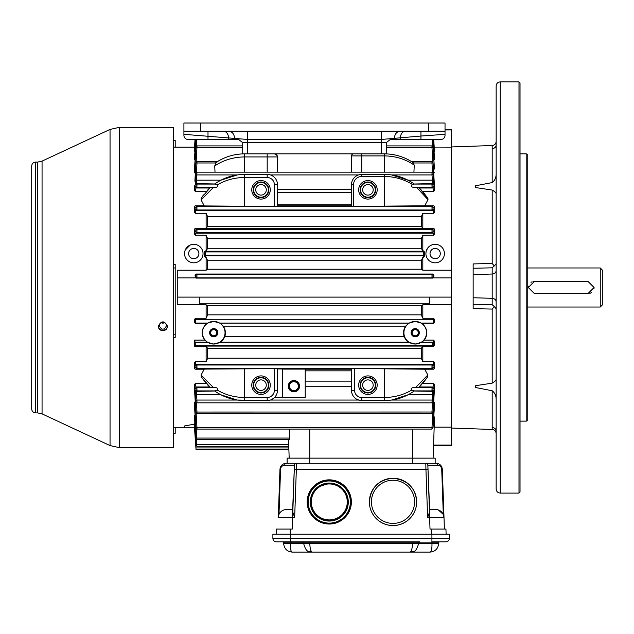 <?xml version="1.0" encoding="UTF-8"?>
<svg xmlns="http://www.w3.org/2000/svg" width="634" height="634" viewBox="0 0 634 634"><rect width="100%" height="100%" fill="white"/><g stroke="black" fill="none" stroke-linecap="round" stroke-linejoin="round"><path stroke-width="0.95" d="M162.875 330.718C165.68 330.457 167.225 328.967 167.495 326.248C164.412 320.439 161.329 320.439 158.246 326.248C158.516 328.967 160.061 330.457 162.875 330.718M167.495 326.019C167.114 328.618 165.577 330.037 162.875 330.266C160.251 330.06 158.714 328.697 158.262 326.193M173.565 267.968L175.206 267.968L175.206 337.431L173.565 337.431M173.565 334.784L175.206 334.784M164.571 322.714A3.598 3.495 0 0 1 161.171 322.714M162.875 322.294C165.062 322.508 166.259 323.673 166.473 325.797C164.071 330.29 161.67 330.29 159.277 325.797C159.483 323.673 160.687 322.508 162.875 322.294M287.123 463.288L287.123 458.144L435.162 458.144L435.162 463.288M278.976 514.451L278.992 514.42A8.226 8.226 0 0 1 283.897 509.966M278.477 515.965L278.35 516.639M443.84 512.7L442.318 469.239C441.85 465.61 439.798 463.628 436.152 463.288C439.798 463.628 441.85 465.61 442.318 469.239L444.006 517.479L429.622 517.55L430.018 529.073L445.94 529.073L446.122 534.216M279.047 512.7L280.569 469.239L279.966 469.239C280.434 465.61 282.487 463.628 286.132 463.288C282.487 463.628 280.434 465.61 279.966 469.239L278.278 517.479A8.226 8.226 0 0 1 286.497 509.546L292.662 509.546L292.258 529.073L290.729 529.073L290.554 534.216M278.992 514.42L280.569 469.239C280.878 466.822 282.249 465.499 284.674 465.269A2.053 1.45 -90 0 1 286.132 463.288L296.49 463.288L296.347 469.287L294.295 469.271L294.43 465.269A2.053 2.053 0 0 1 296.49 463.288L425.794 463.288L425.937 469.287L427.99 469.271L427.855 465.269A2.053 2.053 0 0 0 425.794 463.288L436.152 463.288A2.053 1.45 -90 0 1 437.611 465.269C440.036 465.499 441.407 466.822 441.716 469.239L443.293 514.42L444.006 517.479L444.41 529.073M444.006 517.479A8.226 8.226 0 0 0 435.788 509.546L429.622 509.546L429.622 517.55L427.625 517.55L429.487 512.169L427.99 469.271M429.622 509.546L427.855 465.269L437.611 465.269M290.729 529.073L276.345 529.073L276.162 534.216M278.278 517.479L294.659 517.55L292.797 512.169L294.295 469.271M600.247 307.03L600.247 267.968L602.3 270.021L602.3 304.97L600.247 307.03L527.219 307.03M587.908 293.661L594.074 287.495L587.908 281.33L534.454 281.33L528.28 287.495L534.454 293.661L587.908 293.661A6.166 6.166 0 0 0 589.121 293.542M173.565 264.529L175.206 264.529L175.206 267.968M175.206 427.815L175.206 433.315L173.565 433.315M175.206 147.175L175.206 140.494L173.565 140.494M518.992 81.897L520.023 82.927L520.023 492.063L518.992 493.094L518.992 81.897L500.258 81.897C497.761 82.143 496.39 83.514 496.153 86.01L496.153 488.972C496.39 491.485 497.761 492.856 500.258 493.094L500.258 81.897M526.188 153.856L527.219 154.133L527.219 420.857L526.188 421.134L526.188 153.856L520.023 153.856M496.153 173.74C496.184 177.528 494.861 180.476 492.182 182.584L475.587 185.762L475.587 187.561L492.182 190.049C494.861 191.579 496.184 192.863 496.153 193.901M496.153 379.14C496.184 380.249 494.861 381.589 492.182 383.15L475.587 385.694L475.587 387.517L492.182 390.742C494.861 392.882 496.184 395.854 496.153 399.65M492.182 383.15L492.182 309.067L494.306 306.618L492.182 304.692L473.146 304.28L473.146 263.918L492.182 263.506L492.182 190.049M492.182 309.067L473.146 308.671L473.146 304.28M492.182 263.506L494.306 265.939L492.182 267.825L473.146 268.253M494.306 306.618L496.153 308.734M494.306 265.939L496.153 263.768M195.47 318.26L195.47 323.506L194.48 322.349L194.48 319.417L195.47 318.26L206.121 318.26L206.121 304.796L177.266 304.796L177.266 297.108L199.338 297.108L199.338 303.282L429.606 303.282L429.606 297.108L451.551 297.108L451.551 129.391L445.028 129.391M433.783 415.587L434.504 418.068L433.101 458.144L433.537 445.599L451.551 445.599L451.551 297.108M594.074 287.503A6.166 6.166 0 0 1 593.955 288.708M591.34 292.623A6.166 6.166 0 0 1 590.278 293.193M528.28 287.487A6.166 6.166 0 0 1 528.407 286.283M531.023 282.368A6.166 6.166 0 0 1 532.084 281.805M533.242 281.448A6.166 6.166 0 0 1 534.454 281.33M31.7 409.009L31.7 165.989C31.93 163.612 33.237 162.312 35.607 162.082L35.607 412.908C33.237 412.679 31.93 411.379 31.7 409.009M31.7 284.412L31.7 290.578M31.7 261.794L31.7 259.742M31.7 374.876L31.7 372.824L31.7 374.876M31.7 395.434L31.7 389.268M31.7 179.557L31.7 185.722M31.7 381.042L31.7 383.102L31.7 381.042M31.7 387.216L31.7 383.102M31.7 193.949L31.7 191.896M119.525 127.315L173.565 127.315L173.565 447.675L119.525 447.675L119.525 127.315L110.047 129.415L110.047 445.583L119.525 447.675M42.058 413.875L37.715 412.908L37.715 162.082L42.058 161.115L42.058 413.875L110.047 445.583M37.715 412.908L35.607 412.908M419.621 541.824L276.384 541.824A3.495 3.495 0 0 1 272.889 538.329L272.889 534.216L290.364 534.216L290.364 538.329L431.92 538.329L431.92 534.216L290.364 534.216M431.92 534.216L449.395 534.216L449.395 538.329A3.495 3.495 0 0 1 445.9 541.824L431.92 541.824L431.92 538.329L449.395 538.329A3.495 3.495 0 0 1 445.9 541.824A3.495 3.495 0 0 0 449.395 538.329A3.495 3.495 0 0 1 445.9 541.824M286.734 541.824L302.664 541.824M309.796 541.824L309.796 542.855L412.488 542.855L412.488 543.465L431.968 543.465L431.968 542.855L418.654 542.855L419.684 541.824L302.6 541.824L303.631 543.465L309.796 543.465C310.01 548.775 310.85 551.651 312.308 552.103L430.018 552.103C435.201 551.651 438.078 548.775 438.657 543.465L438.657 542.855L438.657 543.465L431.968 543.465C432.071 548.775 431.421 551.651 430.018 552.103M283.628 543.465L290.317 543.465L290.317 542.855L283.628 542.855A1.03 1.03 0 0 0 282.606 541.824A1.03 1.03 0 0 1 283.628 542.855L283.628 543.465C284.206 548.775 287.083 551.651 292.266 552.103L409.976 552.103L413.122 551.501C415.135 551.905 416.974 549.226 418.654 543.465L418.654 542.855L412.488 542.855L412.488 541.824M290.404 541.824L290.317 542.855L309.796 542.855L309.796 543.465L412.488 543.465C412.274 548.775 411.434 551.651 409.976 552.103M292.266 552.103C290.863 551.651 290.214 548.775 290.317 543.465L303.631 543.465C305.184 549.02 307.022 551.691 309.162 551.501L312.308 552.103M438.657 542.855A1.03 1.03 0 0 1 439.679 541.824A1.03 1.03 0 0 0 438.657 542.855L431.968 542.855L431.881 541.824M290.364 541.824L290.364 538.329L272.889 538.329A3.495 3.495 0 0 0 276.384 541.824M380.416 521.941A23.64 23.632 180 0 1 369.368 501.938L369.368 501.882A23.64 23.632 180 0 1 393.009 478.25A23.64 23.632 180 0 1 404.437 522.574A23.64 23.632 180 0 1 369.368 501.882C370.779 487.514 378.664 479.629 393.025 478.25C407.733 480.017 415.611 487.895 416.657 501.882L416.657 501.938A23.64 23.632 180 0 1 380.416 521.941M284.674 465.269L294.43 465.269L292.662 509.546M443.935 516.686L443.301 514.428L438.387 509.966M386.225 153.856L386.36 142.547L386.225 153.856L242.719 153.856L242.719 143.577M381.391 153.856L381.391 142.547L386.36 142.547L390.338 139.464L394.356 139.464L394.356 138.41C394.713 134.083 396.591 131.698 399.999 131.238M183.915 134.329L183.915 135.351A4.113 4.113 0 0 0 188.029 139.464L234.588 139.464L234.588 138.41L183.915 134.329L183.915 131.238L445.028 131.238L445.028 135.351A4.113 4.113 0 0 1 440.915 139.464L420.944 139.464L420.944 136.033L381.391 139.464L247.553 139.464L247.553 131.238M234.588 139.464L238.606 139.464L242.584 142.547L247.553 142.547L247.553 153.856M394.356 139.464L420.944 139.464M228.945 131.238C232.345 131.698 234.231 134.083 234.588 138.41L247.553 139.464L247.553 142.547L381.391 142.547L381.391 131.238M445.028 134.329L420.944 136.033L420.944 131.238M445.028 131.238L445.028 123.02L183.915 123.02L183.915 131.238M451.551 270.203L422.823 270.203L421.277 269.228L207.659 269.228L206.121 270.203L177.266 270.203L177.266 297.108M451.551 147.841L434.25 147.896M434.464 150.71L433.672 139.464M434.464 151.724L433.474 152.033M434.456 157.676L433.212 139.464L434.464 157.7L434.464 159.72L433.474 160.212M434.449 168.937L433.046 147.468L434.464 169.04M434.464 172.702L433.474 173.415M434.417 185.746L433.054 162.954L433.664 176.038L433.529 178.194L433.022 173.304L433.664 184.605L432.998 185.065L433.054 186.293L434.044 186.927L434.464 190.62L434.464 185.976M434.464 190.62L433.474 191.484L433.022 188.005A1.03 1.022 -56.4 0 0 434.044 186.927M360.12 174.548L361.76 174.413A10.279 10.279 0 0 0 351.482 184.7L351.482 206.407L424.701 205.796L427.982 199.694L427.902 198.49L422.823 191.484L433.474 191.484M424.725 205.788L433.83 205.86L434.464 206.803L433.006 207.69L433.046 208.919L434.1 209.521L434.464 212.279L434.464 206.803M434.464 212.279L433.474 213.286L433.077 210.583L432.023 209.981L431.976 206.7L433.474 205.788M433.474 228.422L434.464 229.5A1.03 1.022 -119.1 0 0 433.418 228.525L422.823 228.422L422.823 213.286L433.474 213.286M434.464 234.136L434.464 229.5L433.014 230.316L433.038 231.545L434.155 232.139L434.464 234.136L433.474 235.238L433.133 233.193L432.016 232.599L431.984 229.31L433.418 228.525L195.526 228.525A1.03 1.022 119.1 0 0 194.503 229.524L195.47 228.422L206.121 228.422L206.121 213.286L195.47 213.286L194.48 212.279L194.48 206.803L195.106 205.86L274.379 206.478L274.379 184.7A7.196 7.196 0 0 0 267.183 177.504L244.566 177.504L244.566 206.478M206.121 270.203L206.121 257.309L205.503 257.309L205.503 255.217A1.03 1.03 180 0 1 204.473 254.186L204.473 252.958A1.03 1.03 180 0 1 205.503 251.928L205.503 255.217L423.441 255.217L423.441 251.928L205.503 251.928L205.503 251.222L423.441 251.222L422.823 250.898L422.823 235.238L433.474 235.238M423.441 250.898L424.463 252.086L424.463 256.104L423.441 257.309L423.441 255.819A1.03 1.03 -0 0 0 424.463 254.789L424.463 252.086M422.823 270.203L422.823 257.309L423.441 257.309M435.162 244.32A9.248 9.248 0 0 1 443.174 258.197A9.248 9.248 0 0 1 427.142 258.197A9.248 9.248 0 0 1 435.162 244.32L433.331 244.502M431.572 245.041L429.971 245.913M428.576 247.07L426.611 250.042M426.088 251.746L425.905 253.521M431.564 262.096L433.315 262.642M445.028 129.93L451.551 129.93M413.598 162.97L412.274 162.09C403.763 156.669 394.467 153.927 384.378 153.856C394.023 153.919 402.97 156.44 411.228 161.424M351.482 172.163L351.482 155.916A2.053 2.053 0 0 1 353.534 153.856M195.938 274.039L196.944 274.546L196.936 277.835L196.413 278.096L195.272 277.121L195.034 275.124L195.938 274.039L433.006 274.039L433.902 275.124L433.022 275.568A1.03 1.022 -116.7 0 0 432 274.546L433.006 274.039M433.022 275.568L433.03 276.796L433.672 277.121L433.902 275.124M433.672 277.121L433.196 277.882L432 277.835L432 274.546L196.944 274.546A1.03 1.022 116.7 0 0 195.922 275.568L195.034 275.124M215.021 172.163L214.712 165.926C223.675 160.03 233.621 157.034 244.566 156.939L277.462 156.939L276.559 154.759L274.379 153.856A3.083 3.083 0 0 1 277.462 156.939L277.462 172.163M215.346 162.97L217.351 161.654C225.704 156.519 234.77 153.919 244.566 153.856L244.566 172.163M206.121 191.484L195.47 191.484L194.48 190.62L194.9 186.927L195.89 186.293L195.946 185.065L195.272 184.605L195.89 162.954L196.976 161.385L217.787 161.385C226.021 156.424 234.952 153.919 244.566 153.856M451.551 304.796L422.823 304.796L421.277 305.762L207.659 305.762L206.121 304.796M433.474 340.101L434.464 341.203L434.155 343.208A1.03 1.022 -118.1 0 0 433.133 342.154L433.474 340.101L424.328 340.101C428.101 334.475 427.601 329.125 422.823 324.061L422.823 323.506L421.19 323.063L433.141 323.063L433.474 318.26L422.823 318.26L422.823 304.796M433.474 318.26L434.464 319.417L434.171 322.056L434.464 319.417M434.464 322.349L433.355 323.174A1.03 1.022 -62.5 0 0 434.385 322.167M422.823 323.506L433.474 323.506M434.155 343.208L433.68 344.682L434.464 345.126L434.464 341.203M434.464 345.126L433.474 346.212L432.657 345.681L432.689 342.392L433.133 342.154L421.19 342.392L432.689 342.392A1.03 1.022 -117.9 0 1 433.711 343.446M433.474 361.697L434.464 362.703L434.1 365.461A1.03 1.022 -120.1 0 0 433.077 364.399L433.474 361.697L422.823 361.697L422.823 346.212L433.474 346.212M434.1 365.461L433.03 366.072L432.99 367.308L434.464 368.203L434.464 362.703M434.464 368.203L433.474 369.21A1.03 1.022 -57.9 0 0 433.83 369.147M427.712 376.818L418.733 387.406L419.193 386.986L433.022 386.986L433.474 383.507L422.823 383.293L427.712 376.818L427.823 374.995L424.732 369.21L433.474 369.21L431.96 368.299L432.008 365.01L433.077 364.399L195.866 364.399L196.936 365.01L196.984 368.299L195.47 369.21L204.211 369.21L201.121 374.995L213.373 387.572L215.346 387.628C217.2 387.659 217.866 388.507 217.359 390.164C225.704 394.99 234.77 397.431 244.566 397.494L267.183 397.494A7.196 7.196 0 0 0 274.379 390.298L277.462 390.298L277.462 368.639L195.113 369.147L194.48 368.203L194.48 362.703L195.47 361.697L206.121 361.697L206.121 346.212L194.48 346.212L194.48 340.101L204.616 340.101C200.843 334.475 201.343 329.133 206.121 324.061L206.121 323.506L195.47 323.506M433.474 383.507L434.464 384.37L434.044 388.063L433.054 388.697L432.998 389.934L433.664 390.393L433.022 401.687L433.529 396.805L433.664 398.952L432.998 412.045L434.464 384.37M433.474 401.576L434.464 402.297L433.006 427.522L434.464 402.297M451.551 427.15L434.187 427.15M205.503 257.309L204.473 256.104L204.473 254.186L204.473 256.104M204.473 252.958L204.473 252.086L206.121 250.898L206.121 235.238L195.47 235.238L194.48 234.136L194.48 229.5M203.506 194.9L201.232 198.173L201.121 200.003L204.219 205.788M194.48 190.62L194.519 185.746M195.47 173.415L194.48 172.702L194.495 168.937M195.47 160.212L194.48 159.72L194.781 153.824L194.48 157.715M195.47 152.033L194.48 151.724L194.48 150.71M195.47 147.896L194.48 147.785L195.042 139.464L194.67 144.798M194.487 424.13L184.47 425.985L184.534 427.815L194.741 427.815M194.48 424.027L195.906 444.743L194.48 424.035L194.48 423.211L195.272 422.965M194.48 417.394L194.48 415.175L195.272 414.779M194.495 406.053L194.48 402.297L195.47 401.576M194.519 389.252L194.48 384.37L195.47 383.507L195.922 386.986A1.03 1.022 123.6 0 0 194.9 388.063L194.48 384.37M206.121 383.507L195.47 383.507M201.121 374.995L201.232 376.818L206.121 383.293M193.782 244.32A9.248 9.248 0 0 1 201.794 258.197A9.248 9.248 0 0 1 185.77 258.197A9.248 9.248 0 0 1 193.782 244.32L191.951 244.502M190.2 245.041L185.231 250.042M433.561 445.06L451.551 445.06M196.152 428.671L196.754 438.062L289.595 438.062L289.366 429.083L289.595 438.062L289.167 439.647L196.786 439.647L195.898 438.086L194.48 415.175M289.183 458.144L288.533 439.647M288.716 444.711L288.771 446.296L288.716 444.711L196.746 444.711C196.809 446.764 196.802 446.764 196.722 444.711L195.93 444.743L194.48 423.211M214.712 165.926L216.028 162.97L217.898 161.321M412.274 162.09L414.271 165.117C405.3 159.071 395.339 156.004 384.378 155.916L384.378 153.856M196.413 278.096L432.531 278.096M199.338 297.108L429.606 297.108M421.277 269.228L421.277 260.717L422.823 257.309M207.659 269.228L207.659 260.717L206.121 257.309M433.03 276.796A1.03 1.022 116.5 0 1 432 277.835L196.936 277.835A1.03 1.022 -116.5 0 1 195.914 276.796L195.922 275.568M195.272 277.121L195.914 276.796M206.121 318.26L207.659 314.844L207.659 305.762M422.823 318.26L421.277 314.844L421.277 305.762M413.257 162.97L431.976 162.97C431.952 160.917 431.968 160.917 432.031 162.97M196.912 162.97C196.976 160.917 196.992 160.917 196.968 162.97L195.946 162.954M195.938 438.086L196.754 438.062C196.809 440.115 196.794 440.115 196.714 438.062M194.527 427.815L195.922 447.937C196.057 449.981 196.057 449.981 195.906 447.937C196.057 449.981 196.057 449.981 195.906 447.937L288.827 447.937M194.48 427.585L195.906 447.937M194.836 145.812L195.058 139.464M194.48 147.785L194.614 145.812M194.725 147.397L195.272 139.464L194.725 147.397M194.48 151.724L195.304 139.464M195.003 150.543L194.559 150.543M194.789 153.824L195.732 139.464L194.789 153.824M194.48 159.72L195.763 139.464M195.161 159.403L194.503 159.396M194.48 172.702L195.938 147.468L194.48 169.04M195.938 147.468L196.96 147.492L196.12 161.836M194.9 181.221L195.89 162.946L194.9 181.229M209.331 188.401L209.751 188.005L195.922 188.005L195.47 191.484M196.944 172.607L196.302 183.622L196.968 184.082L196.912 187.371L195.922 188.005A1.03 1.022 -123.6 0 1 194.9 186.927M208.919 188.789L207.334 190.382M201.232 198.173L210.203 187.593L215.346 187.371C217.2 187.331 217.866 186.483 217.359 184.827C225.704 180.001 234.77 177.56 244.566 177.504L244.566 174.413L239.866 174.635M209.751 188.005L210.203 187.593M201.121 200.003L213.373 187.418M204.243 205.796L195.47 205.796L196.96 206.7A1.03 1.022 120.4 0 0 195.938 207.69L194.48 206.803M194.48 212.279L194.844 209.521L195.898 208.919L195.938 207.69M433.006 207.69A1.03 1.022 -120.4 0 0 431.976 206.7L196.96 206.7L196.92 209.981L195.866 210.583A1.03 1.022 -120.1 0 1 194.844 209.521M434.1 209.521A1.03 1.022 120.1 0 1 433.077 210.583L195.866 210.583L195.47 213.286M422.823 228.422L421.277 226.235L421.277 216.788L422.823 213.286M206.121 228.422L207.659 226.235L207.659 216.788L206.121 213.286M195.47 228.422L196.96 229.31L196.928 232.599A1.03 1.022 -117.7 0 1 195.898 231.545L195.93 230.316L194.503 229.524M194.48 234.136L194.789 232.139L195.898 231.545M433.038 231.545A1.03 1.022 117.7 0 1 432.016 232.599L196.928 232.599L195.811 233.193A1.03 1.022 -118 0 1 194.789 232.139M434.155 232.139A1.03 1.022 118 0 1 433.133 233.193L195.811 233.193L195.47 235.238M422.823 250.898L421.277 248.274L421.277 238.749L422.823 235.238M206.121 250.898L207.659 248.274L207.659 238.749L206.121 235.238M194.48 322.349L194.749 320.82A1.03 1.022 117 0 1 195.779 319.774L433.165 319.774L195.755 319.766A1.03 1.022 117 0 0 194.733 320.812L194.48 319.417M206.121 323.506L195.581 323.174A1.03 1.022 -117.5 0 1 194.559 322.167M194.48 346.212L195.288 345.681L195.201 342.392L207.754 342.392L204.616 340.101M207.754 342.392L213.729 344.04A11.309 11.309 0 0 1 202.42 332.731A11.309 11.309 0 0 1 213.729 321.422L207.373 323.174M194.48 340.101L195.201 342.392M422.823 361.697L421.277 358.194L421.277 348.407L422.823 346.212M206.121 361.697L207.659 358.194L207.659 348.407L206.121 346.212M195.47 361.697L195.866 364.399A1.03 1.022 -59.9 0 0 194.844 365.461L194.48 362.703M194.48 368.203L195.954 367.308L195.914 366.072L194.844 365.461M195.954 367.308A1.03 1.022 59.6 0 0 196.984 368.299L431.96 368.299A1.03 1.022 -59.6 0 0 432.99 367.308M201.232 376.818L210.203 387.406L213.373 387.572M209.323 386.589L210.203 387.406M208.919 386.209L207.334 384.608M194.48 389.014L195.946 412.045L195.272 398.952L195.415 396.805L195.914 401.687L195.272 390.393L195.946 389.934L195.89 388.697L194.9 388.063M434.449 389.165L433.054 412.045L431.968 413.606L196.976 413.606L195.89 412.045L194.495 389.165M270.615 399.983L273.428 398.461M356.799 399.301L360.017 400.426M196.12 413.162L196.96 427.498L195.938 427.522L194.48 402.297M194.48 405.958L195.938 427.522M434.456 406.006L433.046 427.522L431.96 429.083L196.976 429.083L195.898 427.522L194.48 406.006M195.161 415.579L194.503 415.595M194.48 417.362L195.898 438.086L194.48 417.378M194.995 424.439L194.559 424.447M288.771 446.296L196.794 446.296L195.93 444.743M282.606 369.099L305.216 369.099L305.216 397.494L274.522 397.494M352.591 394.942L351.83 392.961M215.346 387.628L196.912 387.628L196.968 390.909L196.302 391.368L214.712 391.012C223.675 397.296 233.621 400.482 244.566 400.577L237.322 400.062L196.944 400.062L196.944 402.384M195.272 390.393A1.03 1.022 -125.1 0 0 196.302 391.368L196.445 394.823L220.941 394.823L237.322 400.062L267.183 400.577A10.279 10.279 0 0 0 277.462 390.298A10.279 10.279 0 0 1 267.183 400.577L267.183 397.494M432 402.384L432.642 391.368L414.232 391.012C405.269 397.296 395.315 400.482 384.378 400.577L361.76 400.577L361.76 397.494A7.196 7.196 0 0 1 354.564 390.298L354.564 368.528L351.482 368.639L351.482 390.298A10.279 10.279 0 0 0 361.76 400.577A10.279 10.279 0 0 1 351.482 390.298L354.564 390.298M427.823 374.995L415.571 387.572L413.598 387.628C411.743 387.659 411.078 388.507 411.585 390.164C403.24 394.99 394.174 397.431 384.378 397.494L361.76 397.494M424.732 369.21L354.564 368.528M387.881 400.458L384.378 400.577L384.378 368.528M433.022 400.815A1.03 0.697 5.5 0 0 432 400.062L391.622 400.062L407.995 394.823L432.499 394.823A1.03 0.697 5.5 0 1 433.529 395.576M419.193 386.986L421.61 384.608M419.613 188.401L427.902 198.49M420.025 188.789L420.516 189.265M421.008 189.756L421.61 190.382M427.982 199.694L416.696 187.45L413.598 187.371L432.031 187.371L431.976 184.082L432.642 183.622L414.271 184.003C405.3 177.71 395.339 174.508 384.378 174.413L361.76 174.413L361.76 176.474A8.226 8.226 0 0 0 353.534 184.7L351.482 184.7M433.664 184.605A1.03 1.022 54.9 0 0 432.642 183.622L432 174.929L391.622 174.929L407.995 180.167L432.499 180.167A1.03 0.697 -5.5 0 0 433.529 179.414M387.881 174.54L384.378 174.413L384.378 176.474L361.76 176.474M413.598 187.371C411.22 187.006 410.777 186.008 412.274 184.375C403.763 179.176 394.467 176.545 384.378 176.474L384.378 206.478M195.272 184.605A1.03 1.022 125.1 0 1 196.302 183.622L214.712 183.979C223.675 177.702 233.621 174.508 244.566 174.413L268.808 174.548M195.415 179.414A1.03 0.697 -174.5 0 0 196.445 180.167L220.941 180.167L237.322 174.929L196.944 174.929A1.03 0.697 -174.5 0 1 195.914 174.176M391.622 400.062L384.378 400.577M397.256 398.937L399.61 398.271M217.359 184.827L214.712 183.979M274.379 206.478L277.462 206.367L277.462 184.7A10.279 10.279 0 0 0 267.183 174.413L267.183 177.504M432.816 161.836L431.976 147.492C431.944 145.448 431.96 145.448 432.023 147.492M196.92 147.492C196.984 145.448 197 145.448 196.96 147.492L242.719 147.492M433.022 174.176A1.03 0.697 -5.5 0 1 432 174.929L432 172.607M414.271 184.003L412.274 184.375M416.696 187.45L418.702 187.561M413.923 172.163L414.271 165.117M411.585 390.164L414.232 391.012M418.733 387.406L415.571 387.572M433.664 390.393A1.03 1.022 -54.9 0 1 432.642 391.368L431.976 390.909L432.031 387.628A1.03 1.022 58 0 1 433.054 388.697M432.031 412.021C431.968 414.073 431.952 414.073 431.976 412.021L432.998 412.045M196.492 402.709L196.968 412.021C196.992 414.073 196.976 414.073 196.912 412.021M432.023 427.498C431.96 429.551 431.944 429.551 431.976 427.498L432.816 413.162M433.006 427.522L196.96 427.498C197 429.551 196.984 429.551 196.92 427.498M219.705 342.392L220.489 342.154C221.884 341.583 223.319 339.729 224.801 336.591C225.966 332.945 225.458 329.458 223.287 326.138L220.085 323.174L213.729 321.422A11.309 11.309 0 0 1 225.038 332.731A11.309 11.309 0 0 1 213.729 344.04L219.705 342.392L409.239 342.392L415.215 344.04L421.19 342.392M421.19 323.063L415.215 321.422L408.859 323.174L405.657 326.138C403.486 329.434 402.986 332.921 404.143 336.591C405.625 339.729 407.06 341.583 408.454 342.154L409.239 342.392M282.606 397.494L282.606 368.956L277.462 368.956M424.328 340.101L421.975 342.154M221.979 395.347L225.244 396.805M424.463 256.104L424.463 254.789M367.926 375.907A9.248 9.248 0 0 1 375.938 389.783A9.248 9.248 0 0 1 359.914 389.783A9.248 9.248 0 0 1 367.926 375.907M261.018 375.907A9.248 9.248 0 0 1 269.03 389.783A9.248 9.248 0 0 1 253.006 389.783A9.248 9.248 0 0 1 261.018 375.907M293.914 380.527A5.651 5.651 0 0 1 298.804 389.014A5.651 5.651 0 0 1 289.017 389.014A5.651 5.651 0 0 1 293.914 380.527M214.712 391.012L217.359 390.164M433.173 139.464L434.464 159.72M261.018 379.885A5.27 5.27 0 0 1 265.575 387.794A5.27 5.27 0 0 1 256.453 387.794A5.27 5.27 0 0 1 261.018 379.885M261.018 392.525A7.37 7.37 0 0 0 268.38 385.155A7.37 7.37 0 0 0 261.018 377.793A7.37 7.37 0 0 0 253.648 385.155A7.37 7.37 0 0 0 261.018 392.525M261.018 377.325A7.83 7.83 0 0 1 267.802 389.07A7.83 7.83 0 0 1 254.234 389.07A7.83 7.83 0 0 1 261.018 377.325M261.018 184.565A5.27 5.27 0 0 1 265.575 192.474A5.27 5.27 0 0 1 256.453 192.474A5.27 5.27 0 0 1 261.018 184.565M261.018 197.206A7.37 7.37 0 0 0 268.38 189.835A7.37 7.37 0 0 0 261.018 182.473A7.37 7.37 0 0 0 253.648 189.835A7.37 7.37 0 0 0 261.018 197.206M261.018 182.006A7.83 7.83 0 0 1 267.802 193.75A7.83 7.83 0 0 1 254.234 193.75A7.83 7.83 0 0 1 261.018 182.006M261.018 180.587A9.248 9.248 0 0 1 269.03 194.464A9.248 9.248 0 0 1 253.006 194.464A9.248 9.248 0 0 1 261.018 180.587M367.926 379.885A5.27 5.27 0 0 1 372.491 387.794A5.27 5.27 0 0 1 363.361 387.794A5.27 5.27 0 0 1 367.926 379.885M367.926 392.525A7.37 7.37 0 0 0 375.296 385.155A7.37 7.37 0 0 0 367.926 377.793A7.37 7.37 0 0 0 360.556 385.155A7.37 7.37 0 0 0 367.926 392.525M367.926 377.325A7.83 7.83 0 0 1 374.71 389.07A7.83 7.83 0 0 1 361.142 389.07A7.83 7.83 0 0 1 367.926 377.325M367.926 184.565A5.27 5.27 0 0 1 372.491 192.474A5.27 5.27 0 0 1 363.361 192.474A5.27 5.27 0 0 1 367.926 184.565M367.926 197.206A7.37 7.37 0 0 0 375.296 189.835A7.37 7.37 0 0 0 367.926 182.473A7.37 7.37 0 0 0 360.556 189.835A7.37 7.37 0 0 0 367.926 197.206M367.926 182.006A7.83 7.83 0 0 1 374.71 193.75A7.83 7.83 0 0 1 361.142 193.75A7.83 7.83 0 0 1 367.926 182.006M367.926 180.587A9.248 9.248 0 0 1 375.938 194.464A9.248 9.248 0 0 1 359.914 194.464A9.248 9.248 0 0 1 367.926 180.587M213.729 328.618A4.113 4.113 0 0 1 217.288 334.784A4.113 4.113 0 0 1 210.163 334.784A4.113 4.113 0 0 1 213.729 328.618M415.215 321.422A11.309 11.309 0 0 1 426.524 332.731A11.309 11.309 0 0 1 415.215 344.04A11.309 11.309 0 0 1 403.906 332.731A11.309 11.309 0 0 1 415.215 321.422M415.215 328.618A4.113 4.113 0 0 1 418.773 334.784A4.113 4.113 0 0 1 411.656 334.784A4.113 4.113 0 0 1 415.215 328.618M213.729 329.664A3.067 3.067 0 0 1 216.384 334.261A3.067 3.067 0 0 1 211.074 334.261A3.067 3.067 0 0 1 213.729 329.664M213.729 329.442A3.289 3.289 0 0 1 216.574 334.372A3.289 3.289 0 0 1 210.876 334.372A3.289 3.289 0 0 1 213.729 329.442M415.215 329.664A3.067 3.067 0 0 1 417.869 334.261A3.067 3.067 0 0 1 412.56 334.261A3.067 3.067 0 0 1 415.215 329.664M415.215 329.442A3.289 3.289 0 0 1 418.068 334.372A3.289 3.289 0 0 1 412.369 334.372A3.289 3.289 0 0 1 415.215 329.442M293.914 381.723A4.462 4.462 0 0 1 297.774 388.412A4.462 4.462 0 0 1 290.047 388.412A4.462 4.462 0 0 1 293.914 381.723M293.914 381.311A4.874 4.874 0 0 1 298.131 388.618A4.874 4.874 0 0 1 289.69 388.618A4.874 4.874 0 0 1 293.914 381.311M433.046 208.919A1.03 1.022 119.3 0 1 432.023 209.981L196.92 209.981A1.03 1.022 -119.3 0 1 195.898 208.919M216.028 184.082L196.968 184.082A1.03 1.022 123.7 0 0 195.946 185.065M215.346 187.371L196.912 187.371A1.03 1.022 -122 0 1 195.89 186.293M242.719 145.907L196.976 145.907L195.898 147.468L194.48 168.985M433.014 230.316A1.03 1.022 -118.4 0 0 431.984 229.31L196.96 229.31A1.03 1.022 118.4 0 0 195.93 230.316M207.754 323.063L195.795 323.063A1.03 1.022 -117.4 0 1 194.773 322.056M195.914 366.072A1.03 1.022 -60.7 0 1 196.936 365.01L432.008 365.01A1.03 1.022 -119.3 0 1 433.03 366.072M209.751 386.986L195.922 386.986L196.912 387.628A1.03 1.022 122 0 0 195.89 388.697M216.028 390.909L196.968 390.909A1.03 1.022 -123.7 0 1 195.946 389.934M195.914 400.815A1.03 0.697 174.5 0 1 196.944 400.062L196.445 394.823A1.03 0.697 174.5 0 0 195.415 395.576M432.451 402.709L431.976 412.021L195.946 412.045M433.585 396.313L433.521 396.86A1.03 0.753 -174.2 0 0 433.529 396.805M412.916 390.909L431.976 390.909A1.03 1.022 -56.3 0 0 432.998 389.934M413.598 387.628L432.031 387.628L433.022 386.986A1.03 1.022 56.4 0 1 434.044 388.063M421.57 323.174L433.141 323.063A1.03 1.022 -62.6 0 0 434.171 322.056M434.211 320.812A1.03 1.022 63 0 0 433.188 319.766L433.188 319.766A1.03 1.022 63 0 1 434.187 320.82M433.68 344.682A1.03 1.022 118.7 0 1 432.657 345.681L195.288 345.681M434.441 345.102A1.03 1.022 119.1 0 1 433.418 346.101L194.527 346.101M433.83 205.86A1.03 1.022 -122.1 0 0 433.474 205.796L424.701 205.796M386.225 147.492L433.006 147.468M434.456 168.985L433.046 147.468L431.96 145.907L386.225 145.907M419.193 188.005L433.022 188.005L432.031 187.371A1.03 1.022 -58 0 0 433.054 186.293M413.257 184.082L431.976 184.082A1.03 1.022 56.3 0 1 432.998 185.065M432.451 172.282L431.976 162.97L432.998 162.954M434.449 185.833L433.054 162.946L431.968 161.385L411.157 161.385M433.941 150.543L434.385 150.543M434.441 159.396L433.783 159.403M193.782 248.433A5.143 5.143 0 0 1 198.925 253.576A5.143 5.143 0 0 1 193.782 258.712A5.143 5.143 0 0 1 188.647 253.576A5.143 5.143 0 0 1 193.782 248.433M435.162 248.433A5.143 5.143 0 0 1 440.297 253.576A5.143 5.143 0 0 1 435.162 258.712A5.143 5.143 0 0 1 430.018 253.576A5.143 5.143 0 0 1 435.162 248.433M427.625 517.55L425.937 469.287L296.347 469.287L294.659 517.55M441.716 469.239L442.318 469.239M431.556 529.073L431.73 534.216M309.741 463.288L309.741 429.083M412.544 429.083L412.544 463.288M496.153 301.855A4.113 3.542 0 0 0 492.182 298.321L492.182 304.692M496.153 270.441A4.113 3.582 0 0 1 492.182 274.023L492.182 298.321L473.146 297.742M492.182 427.522A4.113 3.542 180 0 1 496.153 431.065M492.182 267.825L492.182 274.023L473.146 274.601M496.153 145.043A4.113 3.582 0 0 1 492.182 148.618M500.258 493.094L518.992 493.094M451.551 428.045L492.182 429.464L492.182 390.742M492.182 182.584L492.182 145.527C494.599 145.218 495.923 143.847 496.153 141.414M381.509 520.094A21.588 21.58 180 0 1 382.944 482.743A21.588 21.58 180 0 1 414.581 502.659A21.588 21.58 180 0 1 381.509 520.094M307.688 501.954C308.964 515.062 316.16 522.25 329.276 523.533A21.588 21.58 -0 0 0 350.864 501.954A21.588 21.58 -0 0 0 329.276 480.366A21.588 21.58 -0 0 0 307.688 501.954A21.588 21.58 -0 0 0 329.276 523.533C342.384 522.25 349.58 515.062 350.864 501.954M329.276 524.033A22.103 22.095 -0 0 0 348.415 490.89A22.103 22.095 -0 0 0 310.137 490.89A22.103 22.095 -0 0 0 329.276 524.033M329.276 483.037A19.02 19.012 180 0 1 345.744 511.551A19.02 19.012 180 0 1 312.808 511.551A19.02 19.012 180 0 1 329.276 483.037M310.771 501.954C310.937 495.59 313.584 490.526 318.72 486.754L328.753 483.457C340.268 484.305 346.608 490.47 347.781 501.954L347.781 502.033A18.505 18.497 180 0 1 329.276 520.53A18.505 18.497 180 0 1 310.771 502.033L310.771 501.985A18.505 18.497 -0 0 0 329.276 520.451A18.505 18.497 -0 0 0 347.781 501.954A18.505 18.497 -0 0 0 329.276 483.449A18.505 18.497 -0 0 0 310.771 501.954L310.771 502.033M329.276 519.92A17.99 17.982 -0 0 0 344.856 492.943A17.99 17.982 -0 0 0 313.695 492.943A17.99 17.982 -0 0 0 329.276 519.92M329.276 480.976A21.073 21.065 180 0 1 347.527 512.581A21.073 21.065 180 0 1 311.025 512.581A21.073 21.065 180 0 1 329.276 480.976M307.688 501.993A21.588 21.58 180 0 1 329.276 480.453A21.588 21.58 180 0 1 350.864 501.993M208 139.464L208 131.238M228.573 139.464L228.573 137.713C228.248 133.814 226.552 131.65 223.477 131.238M400.371 139.464L400.371 137.713C400.688 133.814 402.392 131.65 405.467 131.238M428.576 131.238L428.576 123.02M200.36 131.238L200.36 123.02M384.378 172.163L384.378 155.916L361.76 155.916L361.76 153.856M351.482 155.916L361.76 155.916L361.76 172.163M433.196 277.882L451.551 277.882M177.266 277.882L195.748 277.882M267.183 153.856L267.183 172.163M207.659 260.717L421.277 260.717M207.659 314.844L421.277 314.844M216.028 162.97L196.968 162.97L196.492 172.282M196.397 439.552L196.746 444.711M207.659 216.788L421.277 216.788M207.659 226.235L421.277 226.235M207.659 238.749L421.277 238.749M207.659 248.274L421.277 248.274M204.473 252.245A1.03 1.03 180 0 1 205.503 251.222L205.503 250.898M424.463 254.186A1.03 1.03 -0 0 1 423.441 255.217L423.441 255.819L205.503 255.819A1.03 1.03 180 0 1 204.473 254.789M194.757 342.154L206.969 342.154M207.659 348.407L421.277 348.407M207.659 358.194L421.277 358.194M244.566 368.528L244.566 400.577M351.482 381.145L305.216 381.145M305.216 370.85L351.482 370.85M351.482 192.482L277.462 192.482M277.462 204.156L351.482 204.156M432.57 146.105L432.15 139.464M196.794 139.464L196.366 146.105M358.551 174.929L270.393 174.929M358.551 400.062L270.393 400.062M219.705 323.063L409.239 323.063M277.462 205.796L351.482 205.796M424.709 369.21L433.474 369.21M305.216 369.21L351.482 369.21M224.801 336.591L404.143 336.591M220.489 342.154L408.454 342.154M220.085 323.174L408.859 323.174M223.287 326.138L405.657 326.138M424.463 252.958A1.03 1.03 0 0 0 423.441 251.928L423.441 251.222A1.03 1.03 0 0 1 424.463 252.245M274.379 368.528L274.379 390.298M274.379 184.7L277.462 184.7A10.279 10.279 0 0 0 267.183 174.413M305.216 386.724L351.482 386.724M351.482 189.669L277.462 189.669M353.534 206.478L353.534 184.7M600.247 267.968L527.219 267.968M492.182 429.464C494.599 429.773 495.923 431.144 496.153 433.577C495.923 431.144 494.599 429.773 492.182 429.464M526.188 421.134L520.023 421.134M451.551 146.945L492.182 145.527M42.058 161.115L110.047 129.415M37.715 162.082L35.607 162.082M173.565 427.815L184.534 427.815M173.565 147.175L194.503 147.175M288.882 449.522L196.025 449.522M195.359 178.677L195.922 173.256L196.968 172.163L431.968 172.163L433.022 173.256L433.585 178.677M195.359 396.313L195.922 401.742L196.968 402.828L431.968 402.828L433.022 401.742L433.521 396.86"/></g></svg>
